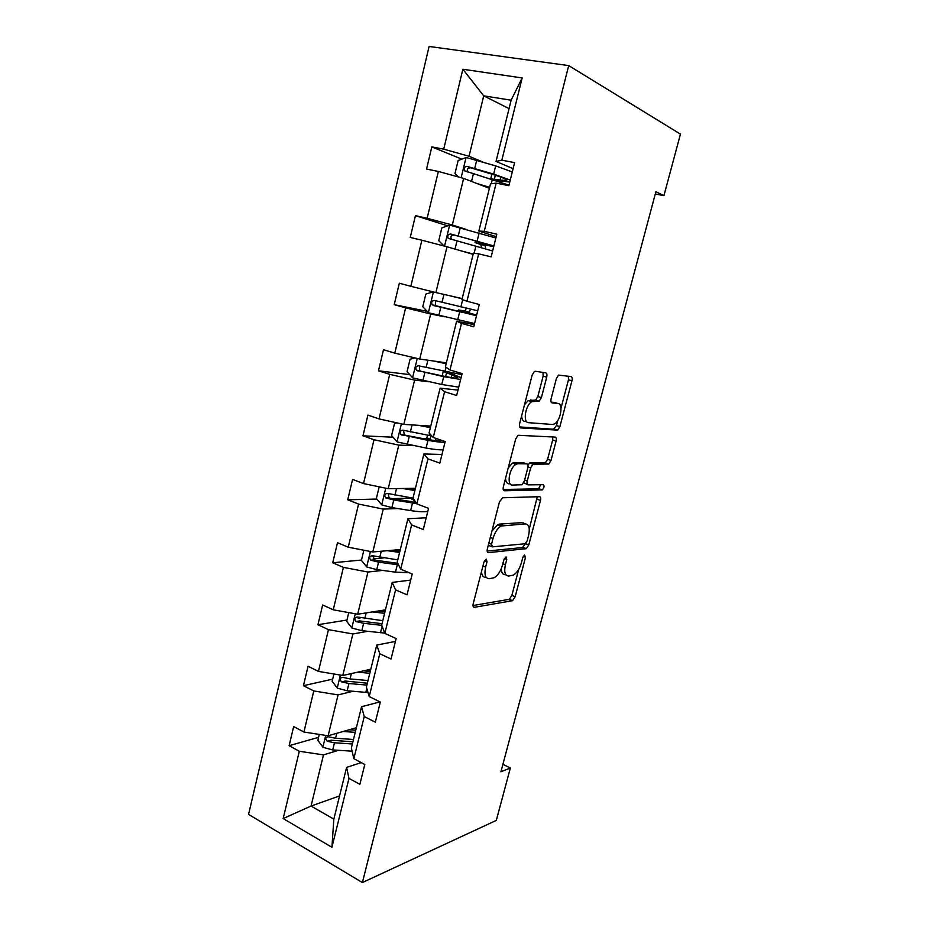 <?xml version="1.0" encoding="UTF-8"?>
<svg xmlns="http://www.w3.org/2000/svg" width="929" height="929" viewBox="0 0 929 929"><rect width="100%" height="100%" fill="white"/><g stroke="black" fill="none" stroke-linecap="round" stroke-linejoin="round"><path stroke-width="1.39" d="M486.204 559.107L483.963 562.045L473.198 603.769C472.722 606.114 473.128 607.287 474.405 607.299L512.587 600.68L515.154 596.766L525.524 557.307L524.49 554.95L522.772 557.621L521.413 562.765C519.613 568.85 516.93 572.961 513.354 575.121L508.813 576.026C505.028 575.841 503.89 572.067 505.411 564.704L506.781 559.444L506.038 556.912L503.878 559.769L502.496 565.053C500.685 571.242 497.909 575.469 494.182 577.722L489.339 578.697C485.333 578.523 484.102 574.656 485.635 567.096L487.028 561.697L486.204 559.107M546.705 377.186C547.227 374.712 546.902 373.261 545.741 372.831L535.313 371.275L534.326 371.53L532.143 375.107L519.625 423.67C519.114 426.167 519.474 427.572 520.704 427.909L557.714 430.139L559.897 426.608L571.95 380.797C572.461 378.417 572.171 377.023 571.091 376.605L558.503 375.084L556.378 378.567L551.129 398.704C550.618 401.131 550.932 402.524 552.058 402.896L557.969 403.523C563.589 403.616 560.651 420.837 554.52 423.926L552.476 424.483L528.636 422.683C522.644 422.846 525.28 405.102 531.818 401.653L539.203 401.189L541.41 397.612L546.705 377.186L543.14 376.14L543 372.413M362.391 882.55L496.307 820.4L510.358 768.004L500.905 771.802L655.897 191.722L663.933 195.647L680.446 134.113L568.711 65.599L362.391 882.55L248.554 814.385L429.093 46.45L568.711 65.599M502.67 497.77L499.477 501.846L487.353 548.888C486.866 551.28 487.249 552.523 488.515 552.627L526.36 548.656L528.798 544.87L540.492 500.417C540.98 498.13 540.666 496.887 539.54 496.69L502.67 497.77M503.355 486.784L515.676 438.987L517.999 435.271L555.205 437.106C556.297 437.408 556.599 438.72 556.099 441.066L551.002 460.436L548.749 464.035L532.967 464.198L530.645 467.868L527.231 480.99C526.743 483.359 527.08 484.648 528.241 484.868L543.279 484.683C544.545 485.96 544.22 487.69 542.315 489.885L504.482 490.767C503.239 490.547 502.868 489.223 503.355 486.784M513.11 168.66L496.028 161.425L511.136 100.193L522.168 77.943L501.834 160.183L514.62 162.61L508.871 185.684L496.167 183.118L484.241 231.321L496.806 234.178L491.162 256.857L478.667 253.861L466.962 301.228L479.294 304.515L473.744 326.799L461.481 323.385L449.973 369.939L462.096 373.621L456.638 395.522L444.585 391.713L433.262 437.478L445.177 441.565L439.823 463.083L427.979 458.891L416.842 503.89L428.559 508.337L423.287 529.507L411.64 524.931L400.701 569.175L412.209 574.006L407.03 594.815L395.58 589.88L384.827 633.392L396.137 638.571L391.051 659.033L379.787 653.749L369.208 696.553L380.333 702.057L375.328 722.193L364.249 716.573L353.844 758.679L364.795 764.521L359.86 784.32L348.967 778.374L331.932 847.294L283.171 818.554L299.312 751.259L289.128 745.697L293.68 726.571L303.922 732.029L313.77 690.944L303.423 685.695L308.056 666.256L318.461 671.412L328.471 629.665L317.95 624.718L322.665 604.976L333.232 609.807L343.405 567.375L332.721 562.777L337.506 542.71L348.247 547.204L358.582 504.087L347.725 499.814L352.579 479.422L363.506 483.579L374.015 439.742L362.972 435.829L367.907 415.1L379.02 418.898L389.704 374.341L378.475 370.787L383.491 349.71L394.79 353.148L405.648 307.836L394.233 304.666L399.331 283.229L410.827 286.295L421.871 240.216L410.246 237.429L415.449 215.633L427.131 218.303L438.36 171.447L426.55 169.055L431.822 146.898L443.714 149.151L462.874 69.245L522.168 77.943M496.028 161.425L501.834 160.183M466.137 229.405L452.318 224.992L463.641 178.414L489.397 188.32M463.641 178.414L438.36 171.447M452.318 224.992L427.131 218.303M496.191 236.651L478.865 231.054L490.5 183.872L496.167 183.118M478.865 231.054L484.241 231.321M462.201 298.592L435.887 292.565L447.023 246.777L473.116 254.337M447.023 246.777L421.871 240.216M435.887 292.565L410.827 286.295M466.962 301.228L461.98 299.51L473.418 253.118L478.667 253.861M446.361 362.844L419.734 359.035L430.684 313.99L444.724 316.812M430.684 313.99L405.648 307.836M419.734 359.035L394.79 353.148M449.973 369.939L445.386 366.816L456.627 321.202L461.481 323.385M474.266 324.697L456.627 321.202M430.766 426.074L403.836 424.402L414.613 380.1L428.815 381.761M414.613 380.1L389.704 374.341M403.836 424.402L379.02 418.898M433.262 437.478L429.059 432.995L440.125 388.148L444.585 391.713M457.985 390.11L440.125 388.148M415.426 488.306L388.206 488.7L398.796 445.119L413.161 445.653M398.796 445.119L374.015 439.742M388.206 488.7L363.506 483.579M416.842 503.89L413.01 498.083L423.891 453.979L427.979 458.891M441.972 454.467L423.891 453.979M400.318 549.562L372.819 551.965L383.247 509.092L397.763 508.535M383.247 509.092L358.582 504.087M372.819 551.965L348.247 547.204M400.701 569.175L397.217 562.115L407.924 518.73L411.64 524.931M426.202 517.79L407.924 518.73M385.442 609.865L357.688 614.22L367.942 572.032L382.597 570.418M367.942 572.032L343.405 567.375M357.688 614.22L333.232 609.807M384.827 633.392L381.691 625.101L392.212 582.413L395.58 589.88M410.699 580.091L392.212 582.413M370.799 669.24L342.789 675.476L352.881 633.961L367.675 631.325M352.881 633.961L328.471 629.665M342.789 675.476L318.461 671.412M369.208 696.553L366.398 687.077L376.756 645.074L379.787 653.749M395.429 641.416L376.756 645.074M356.376 727.709L328.134 735.768L338.063 694.904L352.985 691.281M338.063 694.904L313.77 690.944M328.134 735.768L303.922 732.029M353.844 758.679L351.359 748.054L361.555 706.725L364.249 716.573M379.973 701.883L361.555 706.725M339.561 795.909L311.041 806.058L323.478 754.894L338.528 750.307M323.478 754.894L299.312 751.259M283.171 818.554L311.041 806.058L333.836 819.123L346.598 767.389L348.967 778.374M655.293 193.987L663.933 195.647M510.358 768.004L502.903 764.3M511.136 100.193L483.719 95.838L469.029 156.269L482.674 161.936M509.057 108.612L483.719 95.838L462.874 69.245M361.218 762.616L346.598 767.389M333.836 819.123L331.932 847.294M469.029 156.269L443.714 149.151M318.589 737.336L289.128 745.697M370.45 670.668L367.872 671.249M332.663 679.134L303.423 685.695M360.487 617.855L358.118 618.238M346.97 620.038L317.95 624.718M383.538 557.911L373.237 558.898M361.486 560.024L332.721 562.777M412.778 498.083L392.328 498.629M376.86 499.036L347.725 499.814M522.957 522.981L523.573 522.934M430.208 438.929L422.881 438.593M393.025 437.211L362.972 435.829M409.759 374.619L378.475 370.787M427.201 311.354L394.233 304.666M447.708 225.852L415.449 215.633M461.806 159.138L431.822 146.898M481.501 571.567C481.814 575.585 483.289 577.501 485.925 577.315L486.285 577.455M501.312 568.594C501.451 572.821 502.833 574.842 505.469 574.691L506.003 574.9M472.989 605.522L509.289 599.321L511.856 595.431L518.684 569.407M529.275 529.054L537.287 496.76M487.156 551.06L522.504 547.541L525.454 543.639L528.798 544.87M491.534 544.243L492.335 546.867L525.059 543.767L527.138 541.003L528.566 535.534C530.122 528.253 529.065 524.374 525.408 523.886L501.091 526.023C497.468 528.276 494.774 532.445 493.009 538.518L491.534 544.243L488.817 543.198M488.271 545.3L491.72 546.635M524.304 523.48L525.408 523.886M491.929 531.121L497.63 524.722L499.697 524.084L522.017 522.632M527.881 464.883L530.227 462.816L545.335 462.886L547.587 459.298L552.674 439.951L552.755 436.967M523.712 482.732L527.626 484.648M503.216 489.467L538.483 488.828L540.701 484.717M518.115 463.71L516.025 464.326C509.278 467.67 506.328 485.739 512.587 485.066L522.005 484.741L524.374 481.013L527.8 467.844C528.299 465.452 527.962 464.128 526.789 463.861L518.115 463.71L514.608 462.514L512.506 463.13L508.209 467.972M505.527 478.354C505.759 481.884 506.955 483.707 509.104 483.835M523.875 462.874L526.789 463.861M514.608 462.514L523.306 462.677M524.525 404.661L528.241 400.55L535.65 400.097L537.856 396.532L543.14 376.14M521.622 415.925C521.901 419.385 523.05 421.267 525.082 421.557M555.356 402.733L557.969 403.523M551.141 402.106L554.474 402.454M560.988 408.249L568.467 379.787L568.374 376.199M519.601 426.922L553.533 429.244L556.459 425.528L557.772 420.523M319.297 734.409L317.857 740.332L323.013 747.334L332.71 749.935L352.091 751.178M355.552 730.229L355.354 728.011M343.138 731.495L355.238 732.354M349.141 729.776L355.761 730.24M352.904 741.806L331.026 740.204L327.31 741.284L334.463 742.782L352.37 743.978M353.484 739.484L335.566 738.253L328.46 736.767C325.347 737.127 324.964 738.636 327.31 741.284M333.917 673.989L332.152 681.282L337.378 688.168L347.156 690.781L368.023 692.546M357.677 672.166L369.8 673.304M363.622 670.843L370.253 671.458M367.361 683.21L345.182 681.038L341.547 681.874L348.932 683.512L366.885 685.114M368.012 680.551L350.059 678.913L342.906 677.369C339.851 677.694 339.399 679.192 341.547 681.874M348.758 612.606L346.656 621.304L351.975 628.062L361.834 630.675L384.711 633.09M372.436 611.909L384.583 613.337M378.335 610.98L384.978 611.758M382.028 623.696L359.569 620.932L356.016 621.513L363.634 623.289L381.784 625.345M382.771 620.688L357.584 617.03C354.576 617.32 354.054 618.819 356.016 621.513M363.854 550.235L361.404 560.373L366.804 567.004L376.744 569.628L395.464 572.148L409.143 572.717M387.428 550.688L399.609 552.418M393.269 550.177L399.934 551.118M397.763 559.885L372.494 555.739C369.545 555.995 368.952 557.481 370.729 560.199L378.579 562.126L398.576 564.867M397.821 563.346L374.956 560.129L373.121 556.657M399.133 551.013L400.213 549.573M379.195 486.831L376.373 498.467L381.865 504.97L391.887 507.594L410.653 510.59C418.549 511.809 424.263 512.076 427.804 511.38M415.426 501.73L411.895 498.664M402.675 488.491L414.868 490.535M408.446 488.399L415.124 489.513M413.033 498.13L387.637 493.45C384.745 493.694 384.095 495.169 385.698 497.886L393.757 499.976L416.668 503.623M415.809 502.31L390.052 498.188L389.123 497.793L388.276 494.518M396.741 422.834L394.546 423.357L391.597 435.573L397.171 441.937L426.074 448.045C433.994 449.473 439.672 450.054 443.133 449.764M418.155 425.285L430.382 427.642M423.868 425.645L430.557 426.922M431.857 435.98L403.023 430.162C400.19 430.394 399.493 431.857 400.91 434.563L427.979 440.358C435.887 441.821 441.577 442.425 445.026 442.192M441.821 440.404C439.765 441.136 434.505 440.729 426.074 439.185L405.392 435.248L404.289 434.726L403.697 431.37M414.949 357.909L410.061 359.244L407.053 371.658L412.731 377.882L441.763 384.49L458.717 387.161M433.889 361.056L446.141 363.75M439.545 361.869L446.234 363.332M461.852 374.608L418.677 365.84C415.89 366.061 415.135 367.524 416.401 370.218L443.69 376.675L460.633 379.473M461.086 377.685L449.137 372.622M451.169 377.546L451.831 374.898L457.707 377.569C457.974 378.637 452.644 378.033 441.705 375.757L420.976 371.286L419.722 370.648L419.409 367.152M451.831 374.898L443.238 371.379M467.043 313.491L467.264 312.608L458.415 309.961L464.999 310.971L466.381 308.254M470.597 309.241L469.215 312.109L463.525 311.25L476.647 315.14M433.065 291.857L425.83 294.087L422.776 306.698L428.536 312.771L474.556 323.559M449.88 295.77L462.154 298.801M455.465 297.048L462.177 298.708M477.727 310.797L434.575 300.462C431.834 300.682 431.033 302.134 432.159 304.817L476.496 315.744M467.264 312.608L473.36 314.559L457.591 311.296L436.816 306.268L435.422 305.513L435.492 301.809M481.408 247.695L480.827 244.536L475.021 242.562L484.148 244.42L484.415 243.352M493.694 246.684L480.165 243.897L485.112 245.535L485.623 248.879M466.439 252.409L473.151 254.186M460.9 250.795L473.186 254.058M444.016 245.988L438.743 240.669L441.856 227.837L449.822 225.143L495.854 237.987M493.868 245.953L450.739 234.003C448.045 234.224 447.197 235.676 448.196 238.347L492.614 250.981M448.196 238.347L451.401 239.31C450.286 236.523 451.215 235.118 454.176 235.06L474.986 240.692L490.512 245.57L484.148 244.42M482.813 185.788L489.537 187.763M477.343 183.687L489.653 187.31M458.601 177.021L454.989 173.537L458.148 160.496L466.242 157.5L495.691 165.885L512.285 171.958M510.276 180.063L493.659 174.118L467.171 166.43C464.512 166.663 463.629 168.114 464.512 170.762L508.999 185.161M509.777 182.049L495.842 180.365M490.942 178.879L500.081 180.063L500.812 177.102M464.512 170.762L467.67 172.004C466.683 169.229 467.659 167.824 470.562 167.789L491.418 174.013C502.38 177.381 507.466 179.518 506.688 180.435L500.081 180.063M482.929 566.016L485.635 567.096M504.377 558.492L506.781 559.444M502.856 563.694L505.411 564.704M523.236 556.413L525.524 557.307M511.856 595.431L515.154 596.766M508.895 599.449L512.193 600.808M473.349 606.846L474.405 607.299M484.497 560.686L487.028 561.697M537.113 499.221L540.492 500.417M522.504 547.541L525.849 548.818M487.609 552.267L488.515 552.627M499.697 524.084L503.146 525.373M490.291 537.473L493.009 538.518M552.674 439.951L556.099 441.066M547.587 459.298L551.002 460.436M544.661 463.083L548.075 464.233M530.227 462.816L533.687 463.989M527.986 466.962L530.645 467.868M524.618 480.072L527.231 480.99M538.483 488.828L541.874 490.013M503.773 490.512L504.482 490.767M537.856 396.532L541.41 397.612M534.767 400.341L538.321 401.421M530.68 399.9L534.256 400.991M568.467 379.787L571.95 380.797M556.459 425.528L559.897 426.608M553.533 429.244L556.982 430.348M325.731 735.408L322.886 747.16M351.708 749.517L351.313 751.131M334.463 742.782L332.71 749.935M336.774 733.306L335.566 738.253M331.084 740.216L327.356 741.296M340.386 675.081L337.25 687.994M366.792 688.377L365.794 692.395M348.932 683.512L347.156 690.781M351.359 673.571L350.059 678.913M345.483 681.12L341.791 681.967M355.273 613.779L351.836 627.888M382.121 626.239L380.518 632.742M363.634 623.289L361.834 630.675M366.177 612.885L364.783 618.621M360.104 621.106L356.446 621.71M370.392 551.501L366.665 566.841M397.298 564.693L395.464 572.148M378.579 562.126L376.744 569.628M381.238 551.234L379.74 557.377M374.956 560.129L371.333 560.489M385.756 488.201L381.726 504.807M412.511 503.019L410.653 510.59M393.757 499.976L391.887 507.594M396.532 488.584L394.93 495.157M390.052 498.188L386.464 498.281M401.386 423.856L397.031 441.786M427.979 440.358L426.074 448.045M435.562 440.59L436.096 438.442M429.976 439.87L430.975 435.829M429.639 433.611L429.175 435.492M409.178 436.827L407.285 444.573M412.081 424.913L410.374 431.927M405.392 435.248L401.839 435.074M417.26 358.455L412.581 377.731M443.69 376.675L441.763 384.49M449.891 372.773L449.717 373.481M445.606 376.559L446.489 373.028M446.013 367.245L444.91 371.739M424.843 372.645L422.927 380.518M427.886 360.197L426.063 367.663M420.976 371.286L417.458 370.834M468.588 312.225L464.372 311.076M433.413 291.95L428.397 312.62M459.646 311.958L457.695 319.901M461.492 312.225L461.794 311.041M462.665 299.742L460.889 306.942M440.776 307.406L438.825 315.407M443.946 294.412L442.018 302.343M436.816 306.268L433.344 305.536M449.613 225.213L444.538 246.127M475.88 246.185L474.138 253.222M478.54 243.201L478.899 241.772M479.132 232.982L477.134 241.075M456.975 241.087L455.024 249.088M460.227 227.779L458.229 235.943M454.176 235.06L450.739 234.003M485.112 245.535L480.827 244.536M466.044 157.57L461.144 177.729M492.37 179.309L491.278 183.768M494.356 179.169L495.331 175.221M495.691 165.885L493.659 174.118M473.442 173.665L471.537 181.457M476.74 160.136L474.719 168.439M470.562 167.789L467.171 166.43M509.289 599.321L512.587 600.68M523.015 547.378L526.36 548.656M497.63 524.722L501.091 526.023M545.335 462.886L548.749 464.035M529.507 463.025L532.967 464.198M538.925 488.7L542.315 489.885M512.506 463.13L516.025 464.326M535.65 400.097L539.203 401.189M528.241 400.55L531.818 401.653M554.265 429.047L557.714 430.139M355.377 727.999L355.157 728.859M369.8 669.461L369.336 671.377M384.455 610.016L384.049 611.654M374.224 559.85L370.729 560.199M412.07 497.967L411.779 499.14M389.123 497.793L385.698 497.886M427.549 435.178L426.539 439.278M429.813 426.005L429.628 426.748M404.289 434.737L400.91 434.563M443.226 371.554L442.169 375.85M419.711 370.648L416.401 370.218M469.215 312.109L464.999 310.971M458.415 309.961L458.055 311.412M435.422 305.513L432.159 304.817M475.451 240.82L475.021 242.562M491.882 174.153L490.733 178.821"/></g></svg>

